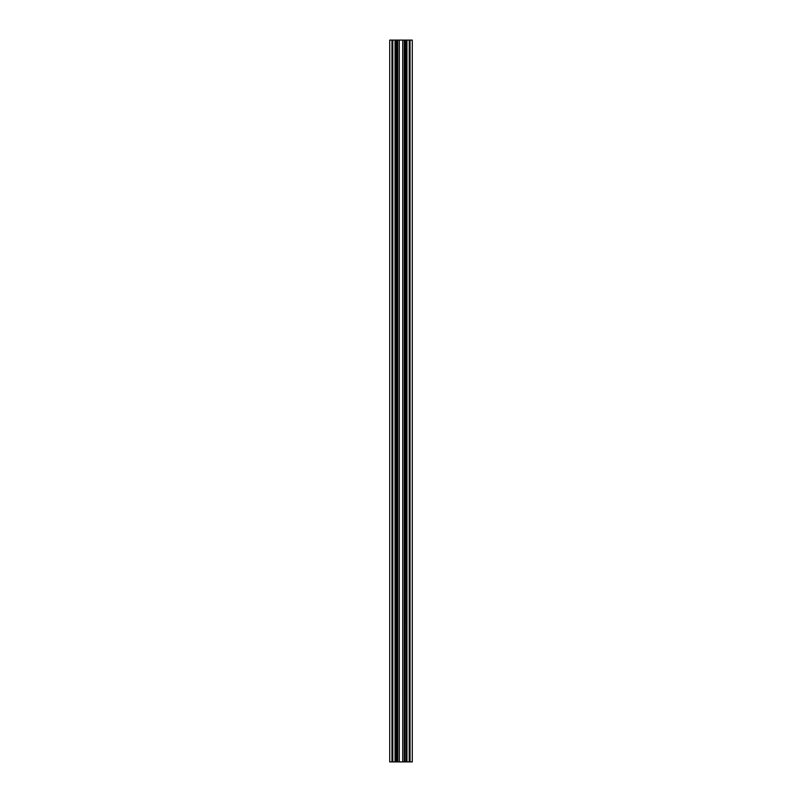 <?xml version="1.0" encoding="UTF-8"?>
<svg xmlns="http://www.w3.org/2000/svg" width="802" height="802" viewBox="0 0 802 802"><rect width="100%" height="100%" fill="white"/><g stroke="black" fill="none" stroke-linecap="round" stroke-linejoin="round"><path stroke-width="1.2" d="M391.977 40.1L391.977 761.9L389.722 761.9L389.722 40.1L395.857 40.1L395.857 761.9L396.759 761.9L396.759 40.1L395.857 40.1M391.977 761.9L392.79 761.9L392.79 40.1M392.79 761.9L395.045 761.9L395.045 40.1M395.045 761.9L395.857 761.9M397.211 40.1L397.211 761.9L397.742 761.9L397.742 40.1L396.759 40.1M399.286 761.9L402.714 761.9L402.714 40.1L399.286 40.1L399.286 761.9L397.742 761.9M404.258 761.9L404.789 761.9L404.789 40.1L404.258 40.1L404.258 761.9L402.714 761.9M405.241 761.9L406.143 761.9L406.143 40.1L405.241 40.1L404.789 761.9M406.143 40.1L412.278 40.1L412.278 761.9L410.022 761.9L410.022 40.1M406.143 761.9L406.955 761.9L406.955 40.1M406.955 761.9L409.21 761.9L409.21 40.1M409.21 761.9L410.022 761.9M397.742 40.1L399.286 40.1M402.714 40.1L404.258 40.1"/></g></svg>
